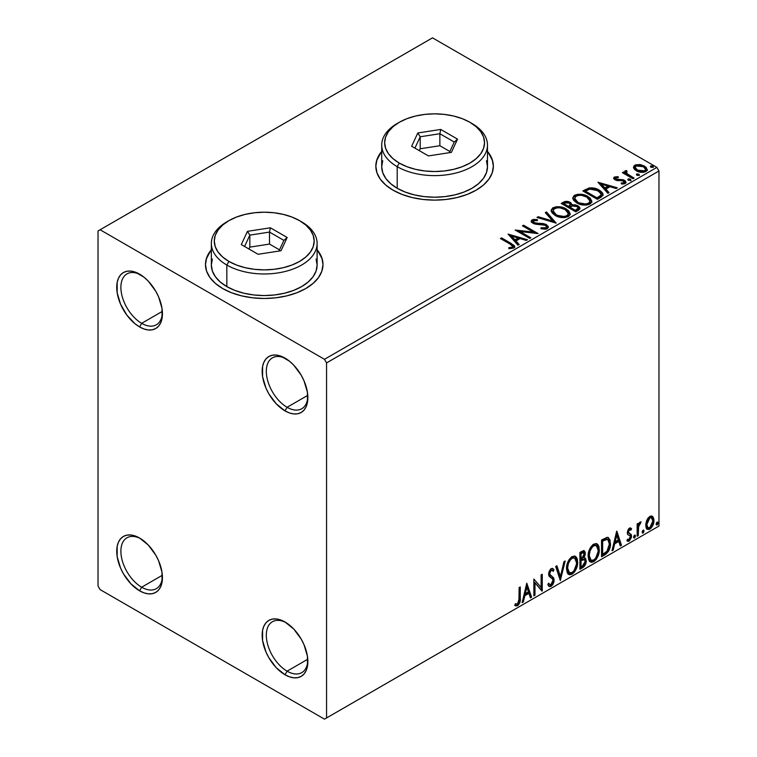 <?xml version="1.0" encoding="UTF-8"?>
<svg xmlns="http://www.w3.org/2000/svg" width="757" height="757" viewBox="0 0 757 757"><rect width="100%" height="100%" fill="white"/><g stroke="black" fill="none" stroke-linecap="round" stroke-linejoin="round"><path stroke-width="1.14" d="M287.092 407.285A29.381 16.966 -120 0 0 307.834 396.45A29.381 16.966 60 0 1 301.778 408.742A29.381 16.966 60 0 1 287.092 407.285L307.777 395.343L287.092 407.285A29.381 16.966 60 0 1 267.893 381.396A29.381 16.966 60 0 1 272.397 357.853A29.381 16.966 60 0 1 286.07 358.752A29.381 16.966 -120 0 0 266.322 371.886A29.381 16.966 -120 0 0 287.092 407.285L285.01 410.881L287.092 407.285M285.01 358.108L285.01 358.108A32.314 18.66 60 0 1 307.862 397.69A32.314 18.66 60 0 1 285.01 410.881L276.267 403.822L268.849 393.829L266.01 388.19L262.594 376.702L262.594 366.407L263.9 362.206L266.01 358.865L268.849 356.509L272.312 355.222L276.267 355.071L280.554 356.036L289.467 361.184L293.754 365.167L301.172 375.169L304.011 380.809L307.427 392.287L307.427 402.582L306.121 406.783L304.011 410.124L301.172 412.489L297.709 413.767L293.754 413.928L289.467 412.953L285.01 410.881A32.314 18.66 60 0 1 262.159 371.299A32.314 18.66 60 0 1 285.01 358.108M141.663 323.324A29.381 16.966 -120 0 0 162.414 312.48A29.381 16.966 60 0 1 156.349 324.781A29.381 16.966 60 0 1 141.663 323.324L162.348 311.382L141.663 323.324A29.381 16.966 60 0 1 122.464 297.435A29.381 16.966 60 0 1 126.968 273.892A29.381 16.966 60 0 1 140.641 274.791A29.381 16.966 -120 0 0 120.893 287.925A29.381 16.966 -120 0 0 141.663 323.324L139.581 326.92L141.663 323.324M139.581 274.148L139.581 274.148A32.314 18.66 60 0 1 162.433 313.729A32.314 18.66 60 0 1 139.581 326.92L135.125 323.845L126.883 315.149L120.581 304.219L117.165 292.741L117.165 282.446L118.471 278.245L120.581 274.905L123.419 272.548L126.883 271.261L130.838 271.101L135.125 272.075L144.038 277.223L148.325 281.207L155.743 291.199L158.582 296.839L161.998 308.326L161.998 318.621L160.692 322.823L158.582 326.163L155.743 328.519L152.28 329.806L148.325 329.957L144.038 328.992L139.581 326.92A32.314 18.66 60 0 1 116.729 287.338A32.314 18.66 60 0 1 139.581 274.148L139.581 274.148M141.663 587.205A29.381 16.966 -120 0 0 162.414 576.37A29.381 16.966 60 0 1 156.349 588.662A29.381 16.966 60 0 1 141.663 587.205L162.348 575.263L141.663 587.205A29.381 16.966 60 0 1 122.464 561.316A29.381 16.966 60 0 1 126.968 537.773A29.381 16.966 60 0 1 140.641 538.672A29.381 16.966 -120 0 0 120.893 551.815A29.381 16.966 -120 0 0 141.663 587.205L139.581 590.81L141.663 587.205M139.581 538.028L139.581 538.028A32.314 18.66 60 0 1 162.433 577.61A32.314 18.66 60 0 1 139.581 590.81L130.838 583.751L123.419 573.749L120.581 568.11L117.165 556.622L117.165 546.327L118.471 542.135L120.581 538.785L123.419 536.429L126.883 535.152L130.838 534.991L135.125 535.965L139.581 538.028L148.325 545.087L155.743 555.089L158.582 560.729L161.998 572.207L161.998 582.512L160.692 586.703L158.582 590.053L155.743 592.409L152.28 593.687L148.325 593.848L144.038 592.873L139.581 590.81A32.314 18.66 60 0 1 116.729 551.228A32.314 18.66 60 0 1 139.581 538.028L139.581 538.028M287.092 671.175A29.381 16.966 -120 0 0 307.834 660.331A29.381 16.966 60 0 1 301.778 672.623A29.381 16.966 60 0 1 287.092 671.175L307.777 659.224L287.092 671.175A29.381 16.966 60 0 1 267.893 645.276A29.381 16.966 60 0 1 272.397 621.734A29.381 16.966 60 0 1 286.07 622.633A29.381 16.966 -120 0 0 266.322 635.776A29.381 16.966 -120 0 0 287.092 671.175L285.01 674.771L287.092 671.175M285.01 621.989L285.01 621.989A32.314 18.66 60 0 1 307.862 661.571A32.314 18.66 60 0 1 285.01 674.771L276.267 667.712L268.849 657.71L266.01 652.07L262.594 640.592L262.594 630.288L263.9 626.096L266.01 622.746L268.849 620.39L272.312 619.112L276.267 618.952L280.554 619.926L285.01 621.989L293.754 629.048L301.172 639.05L304.011 644.69L307.427 656.177L307.427 666.472L306.121 670.674L304.011 674.014L301.172 676.37L297.709 677.657L293.754 677.808L289.467 676.834L285.01 674.771A32.314 18.66 60 0 1 262.159 635.189A32.314 18.66 60 0 1 285.01 621.989L285.01 621.989M211.345 250.236A58.762 33.923 0 0 0 205.478 264.789M222.681 288.54A58.762 33.923 180 0 1 205.469 264.553A58.762 33.923 180 0 1 211.345 249.763L206.604 257.929L205.469 264.553L206.604 271.167L209.944 277.535L215.376 283.392L222.681 288.54L231.585 292.76L241.748 295.892L252.772 297.823L264.231 298.476L275.699 297.823L286.723 295.892L296.876 292.76L305.79 288.54L313.095 283.392L318.527 277.535L321.867 271.167L322.993 264.553L321.867 257.929L317.117 249.763A58.762 33.923 180 0 1 322.993 264.553A58.762 33.923 180 0 1 286.723 295.892A58.762 33.923 180 0 1 222.681 288.54M381.708 151.883A58.762 33.923 0 0 0 375.832 166.436M393.044 190.177A58.762 33.923 180 0 1 375.832 166.19A58.762 33.923 180 0 1 381.708 151.4L376.958 159.576L375.832 166.19L376.958 172.814L380.307 179.172L385.739 185.039L393.044 190.177L401.948 194.398L412.111 197.539L423.135 199.47L434.594 200.122L446.062 199.47L457.077 197.539L467.239 194.398L476.144 190.177L483.449 185.039L488.88 179.172L492.23 172.814L493.356 166.19L492.23 159.576L487.48 151.4A58.762 33.923 180 0 1 493.356 166.19A58.762 33.923 180 0 1 457.077 197.539A58.762 33.923 180 0 1 393.044 190.177M98.031 230.961L98.031 586.013L100.104 589.608L324.488 719.15L658.968 526.039L326.56 717.948L326.56 362.906L658.968 170.987L658.968 526.039L658.968 170.987L656.896 167.392L324.488 359.31L100.104 229.768L432.512 37.85L656.896 167.392L432.512 37.85L98.031 230.961L98.031 586.013L100.104 589.608L324.488 719.15L326.56 717.948L326.56 362.906L324.488 359.31L100.104 229.768L98.031 230.961M633.609 167.978L634.574 169.502L637.299 171.3L643.564 172.322L645.863 171.574L647.159 170.24L646.137 167.269L640.99 164.714L635.88 164.771L634.082 165.811L633.477 167.24L636.296 170.789C639.277 172.539 642.475 172.804 645.863 171.574L647.282 169.577L644.491 166.048L639.627 164.496L634.868 165.225L633.609 167.978L633.477 167.231M633.003 178.784L634.12 178.141L626.531 173.353L625.992 172.189L627.061 171.451L626.465 170.495L624.762 171.252L625.055 172.908L623.494 172.009L622.377 172.653L633.003 178.784L634.12 178.141L627.07 173.873L626.465 170.495L624.639 171.735L625.055 172.908L623.494 172.009L622.377 172.653L633.003 178.784M615.81 178.69L616.16 180.138L615.81 177.734L618.365 177.554L618.1 176.646L618.1 177.526L618.1 176.646L614.201 177.166L613.672 178.15L614.627 179.56L617.087 180.601L622.178 180.601L623.976 181.425L623.806 182.806L621.147 183.043L621.497 183.979L624.43 183.828L625.973 182.73L625.452 181.046L623.598 179.911L615.933 179.03L615.602 177.895L618.365 177.554L618.1 176.646L614.438 177.015L614.438 177.98L616.34 177.545M600.765 197.397L603.055 195.183L602.676 193.13L600.462 190.859L596.128 188.654L589.031 187.982L582.843 190.953L597.387 199.346L600.765 197.397L603.14 194.596L599.251 190.092C596.44 188.266 593.034 187.566 589.031 187.982L582.843 190.953L597.387 199.346L600.765 197.397M566.775 202.308L563.274 203.207C565.602 201.996 567.92 202.043 570.229 203.359L570.229 202.393C567.92 201.088 565.602 201.04 563.274 202.251L563.274 203.207L562.054 203.917L563.274 203.207L563.274 202.251L561.221 203.434L575.765 211.837L579.928 208.828L579.692 207.323L577.969 205.79L575.178 204.825L571.961 204.967L571.024 202.942L567.741 201.476L564.845 201.551L561.221 203.434L575.765 211.837L578.67 210.153L580.013 208.374L577.969 205.79L571.999 204.589M556.187 223.135L546.488 211.941L545.267 212.641L552.771 221.053L538.199 216.729L536.978 217.429L556.187 223.135L546.488 211.941L545.267 212.641L552.771 221.053L538.199 216.729L536.978 217.429L556.187 223.135M530.827 237.774L520.012 231.528L538.095 233.582L523.56 225.179L522.434 225.832L533.288 232.087L515.167 230.024L529.711 238.417L530.827 237.774L520.012 231.528L538.095 233.582L523.56 225.179L522.434 225.832L533.288 232.087L515.167 230.024L529.711 238.417L530.827 237.774M510.114 244.114L512.782 246.593L511.874 247.359L508.836 247.671L509.385 248.646L513.814 248.031L514.788 246.858L514.306 245.58L501.55 237.887L500.434 238.531L510.114 244.114C512.234 244.946 512.962 245.968 512.309 247.179L508.836 247.671L509.385 248.646L513.814 248.031L514.798 246.697L511.372 243.555L501.55 237.887L500.434 238.531L510.114 244.114M508.079 234.112L517.958 245.202L519.179 244.502L516.009 240.944L520.097 238.587L526.257 240.414L527.468 239.714L508.079 234.112L517.958 245.202L519.179 244.502L516.009 240.944L520.097 238.587L526.257 240.414L527.468 239.714L508.079 234.112M547.33 228.68L548.295 226.589L546.119 224.441L543.166 223.552L535.483 223.135L533.411 222.161L533.6 220.675L537.413 220.628L537.394 219.606L533.297 219.388L531.31 220.647L531.887 222.501L534.205 223.845L545.333 225.264L546.478 226.523L545.967 227.725L541.056 227.781L540.886 228.728L545.873 229.182L547.33 228.68L548.39 227.157L546.469 224.63L533.969 222.586L533.6 220.675L537.413 220.628L537.394 219.606L532.124 219.804L531.206 221.167L532.919 223.268L535.701 224.214L545.333 225.264L546.507 226.778L545.759 227.866L541.056 227.781L540.886 228.728L547.33 228.68M555.127 215.423L559.688 217.202L565.119 217.562L568.923 216.152L570.163 213.635L568.535 210.597L564.854 208.203L559.868 206.803L556.168 206.756L552.629 207.976L551.153 210.266L552.118 212.935L555.127 215.423C559.215 217.846 563.615 218.224 568.318 216.559L570.172 213.881L566.245 208.923C562.12 206.462 557.691 206.084 552.941 207.787L551.143 210.484L555.127 215.423M576.758 202.933L581.319 204.712L586.751 205.081L590.555 203.671L591.794 201.144L590.167 198.116L587.195 196.063L583.278 194.625L577.79 194.265L574.26 195.495L572.775 197.776L573.74 200.444L576.758 202.933C580.846 205.355 585.246 205.734 589.949 204.078L591.804 201.39L587.877 196.441C583.751 193.972 579.313 193.593 574.572 195.297L572.765 198.003L576.758 202.933M597.945 182.229L607.833 193.319L609.044 192.619L605.884 189.061L609.962 186.705L616.122 188.531L617.343 187.831L597.945 182.229L607.833 193.319L609.044 192.619L605.884 189.061L609.962 186.705L616.122 188.531L617.343 187.831L597.945 182.229M628.102 179.996L628.149 179.002L628.433 180.242L630.572 180.403L630.78 179.589L629.824 178.955L628.395 178.898L627.856 179.646L628.433 180.242L630.893 179.939L630.893 180.895M636.675 175.047L636.732 174.053L637.233 175.406L639.438 175.151L638.87 174.214L637.243 173.883L636.438 174.347L637.006 175.293L639.466 174.999M650.66 166.975L650.708 165.982L651.465 167.429L653.423 167.079L652.856 166.143L651.228 165.811L650.424 166.275L650.992 167.212L653.452 166.928M651.824 516.028L652.846 516.709L649.837 516.425L646.819 520.201L645.787 523.995L645.967 527.213L647.178 529.209L648.9 529.531L650.774 528.443L653.698 522.746L653.878 519.33L653.111 517.04L651.938 516.066L650.291 516.189L648.106 517.977L646.819 520.201L645.73 525.178L647.396 529.361L649.837 529.124C652.6 526.796 653.963 523.91 653.934 520.438L652.26 516.217M637.157 536.23L638.274 535.587L638.624 526.21L641.075 521.904L639.561 522.557L638.274 525.121L638.274 523.314L637.157 523.958L637.157 536.23L638.274 535.587L638.444 527.146L641.075 521.904L640.223 521.98L638.274 525.121L638.274 523.314L637.157 523.958L637.157 536.23M629.938 529.522L628.641 529.209L630.903 530.155L631.565 528.717L630.524 528.045L631.565 528.717L629.398 528.225L628.471 529.048L627.269 532.673L627.894 534.688L630.174 535.824L630.363 537.584L629.076 539.609L627.544 539.202L626.9 540.706L628.178 541.359L629.474 540.867L631.433 537.432L631.196 534.442L628.887 533.155L628.395 531.963L629.228 529.872L630.903 530.155L631.565 528.717L629.398 528.225L627.269 532.673L627.629 534.357L630.174 535.824L630.439 536.836L629.076 539.609L627.544 539.202L626.9 540.706L627.383 541.151M604.919 554.843L608.477 551.427L610.35 545.731L610.01 539.807L607.653 537.356L601.541 539.996L601.541 556.792L604.919 554.843L604.095 554.361L601.541 555.837L604.095 554.361L604.919 554.843C608.798 551.995 610.662 548.191 610.492 543.441L608.458 537.64L607.209 537.338L601.541 539.996L601.541 556.792L604.919 554.843M579.919 569.283L584.281 566.387L586.211 561.741L585.7 558.59L583.959 557.881L585.246 554.578L585.133 552.033L583.988 550.689L581.972 551.295L579.919 552.487L579.919 569.283L582.824 567.599C585.095 565.886 586.24 563.634 586.259 560.852L585.189 558.098L583.959 557.881L585.322 553.528L584.319 550.822L579.919 552.487L579.919 569.283M560.341 580.581L565.186 560.994L563.965 561.694L560.435 576.474L556.897 565.772L555.676 566.482L560.341 580.581L565.186 560.994L563.965 561.694L560.435 576.474L556.897 565.772L555.676 566.482L560.341 580.581M534.981 595.22L534.981 582.729L542.258 591.018L542.258 574.232L541.132 574.875L541.132 587.404L533.865 579.077L533.865 595.863L534.981 595.22L533.865 594.907L534.981 595.22L534.981 582.729L542.003 591.17L542.258 574.232L541.132 574.875L541.132 587.404L533.865 579.077L533.865 595.863L534.981 595.22M514.845 605.335L517.589 605.695L516.766 605.212L518.952 602.307L519.425 597.793C519.87 600.585 518.98 603.055 516.766 605.212L517.589 605.695C519.813 603.537 520.702 601.058 520.248 598.276L519.425 597.793L519.425 587.413L519.425 597.793L520.248 598.276L520.248 586.93L519.132 587.574L518.933 601.815L517.58 603.972L515.413 603.717L514.845 605.335L516.037 605.979L517.996 605.42L520.05 601.749L520.248 586.93L519.132 587.574L519.132 598.749L517.58 603.972L515.413 603.717L514.845 605.335L515.403 605.723M526.777 583.164L522.122 602.648L523.333 601.947L524.828 595.702L528.916 593.346L530.411 597.86L531.622 597.159L526.777 583.164L522.122 602.648L523.333 601.947L524.828 595.702L528.916 593.346L530.411 597.86L531.622 597.159L526.777 583.164M552.184 570.295L550.348 569.889L552.184 570.295L553.13 571.393L554.001 569.86L552.837 568.535L551.191 568.639L548.588 574.061L549.166 576.285L552.705 579.209L553.064 580.638L551.03 584.659L549.885 584.707L548.759 583.174L547.85 584.555L549.232 586.476L551.115 586.334L552.97 584.347L554.001 581.698L553.774 577.979L550.102 574.8L549.714 573.342L550.85 570.598L552.137 570.267L553.13 571.393L554.001 569.86L552.146 568.346L550.519 569.141L548.74 572.614L548.73 575.301L552.515 578.944L553.026 581.244L552.25 583.41L550.812 584.764L549.591 584.48L548.759 583.174L547.85 584.555L548.494 585.767L549.44 586.571L551.115 586.334L548.834 586.164M566.491 568.706L567.23 572.689L569.633 574.8L572.103 574.222L574.572 571.923L576.351 568.706L577.61 563.719L577.373 559.328L576.332 557.143L574.516 556.007L571.365 557.048L568.971 559.82L567.144 564.097L566.491 568.706L568.791 574.487L572.103 574.222C575.888 570.939 577.752 566.917 577.676 562.167L575.386 556.319L572.018 556.613C568.252 559.934 566.406 563.965 566.491 568.706M588.123 556.215L588.861 560.199L591.264 562.319L593.734 561.732L596.204 559.442L597.973 556.215L599.232 551.228L598.995 546.838L597.964 544.652L596.147 543.517L592.986 544.567L590.602 547.33L588.766 551.616L588.123 556.215L590.422 561.997L593.734 561.732C597.519 558.448 599.374 554.436 599.307 549.677L597.018 543.829L593.639 544.132C589.883 547.443 588.038 551.474 588.123 556.215M616.643 531.282L611.987 550.765L613.198 550.065L614.693 543.819L618.781 541.454L620.276 545.977L621.497 545.277L616.832 531.168L611.987 550.765L613.198 550.065L614.693 543.819L618.781 541.454L620.276 545.977L621.497 545.277L616.643 531.282M633.609 537.091L634.139 538.057L634.943 537.593L635.246 535.218L634.338 535.313L633.666 536.581L634.546 537.953L635.473 536.013L634.546 535.152L633.609 537.091M642.191 532.143L642.721 533.098L643.526 532.635L643.828 530.269L642.911 530.354L642.239 531.632L643.119 533.004L644.056 531.064L643.119 530.203L642.191 532.143M656.177 524.071L656.707 525.027L657.511 524.563L657.805 522.198L656.896 522.283L656.224 523.551L657.104 524.932L658.041 522.992L657.104 522.131L656.177 524.071M493.356 166.436A58.762 33.923 0 0 0 487.48 151.883M492.23 160.058L488.88 153.69M380.307 153.69L376.958 160.058M322.993 264.789A58.762 33.923 0 0 0 317.117 250.236M321.867 258.411L318.527 252.043M209.944 252.043L206.604 258.411M514.58 605.24L516.766 605.212L514.959 605.42M526.588 583.959L530.799 596.677L531.622 597.159L530.146 597.055L530.799 596.677L526.588 583.959M528.083 592.863L528.916 593.346L528.083 592.863L523.995 595.22L524.828 595.702L523.995 595.22L522.5 601.465L523.333 601.947L522.387 601.531L523.995 595.22L528.083 592.863M526.039 586.684L524.478 593.223L525.311 593.706L524.478 593.223L526.039 586.684L526.872 587.167L528.433 591.898L525.311 593.706L526.872 587.167L526.039 586.684M533.865 579.171L541.132 587.404L533.865 579.171M541.425 574.714L541.425 590.479L541.425 574.714M541.529 590.602L542.258 591.018L541.529 590.602M534.149 582.247L534.981 582.729L534.149 582.247L534.149 594.737L534.149 582.247M548.447 583.647L549.885 584.707M553.168 569.378L552.496 570.56L553.168 569.378M549.714 573.342L551.181 570.371L550.348 569.889L548.882 572.86L550.386 575.121L549.714 573.342M551.768 575.992L549.554 574.639L551.768 575.992L554.19 580.023L551.768 575.992M551.115 586.334L554.19 580.023L553.358 579.54L550.282 585.861L551.115 586.334M548.617 586.098L549.979 586.013L551.598 584.678L553.348 579.947L552.638 576.966L549.639 574.705M550.964 585.36L551.598 584.678M553.168 578.102L552.941 577.496M549.554 574.639L548.891 573.153L549.241 571.223L550.178 569.993L551.314 569.794M549.383 584.347L548.295 583.41M556.329 566.104L559.603 575.992L560.435 576.474L559.603 575.992L556.329 566.104M564.088 561.628L559.887 579.2L564.088 561.628M574.96 556.121L576.843 561.685L577.676 562.167L576.843 561.685C576.919 566.444 575.065 570.456 571.27 573.74L572.103 574.222L571.27 573.74L568.393 574.213M567.816 573.92L571.27 573.74L574.724 569.889L576.541 564.864L576.541 558.836M569.264 572.481L567.845 571.554L567.021 569.822L567.57 562.99L570.712 558.183L572.273 557.417L574.014 557.729M574.743 558.146L571.232 557.833L574.743 558.146L576.56 562.811C576.635 566.643 575.131 569.879 572.065 572.519L569.453 572.718L567.608 568.053L566.775 567.57L568.621 572.235L569.453 572.718M567.608 568.053C567.542 564.239 569.027 560.994 572.065 558.306L571.232 557.833C568.195 560.511 566.709 563.766 566.775 567.57L567.608 568.053L568.403 563.473L570.541 559.622L572.585 558.051L574.847 558.212L576.314 560.54L576.503 564.06L574.052 570.664L572.065 572.519L570.097 572.964L568.677 572.037L567.608 568.053M583.855 550.67L584.489 553.045L585.322 553.528L584.489 553.045L583.874 556.054M583.136 557.407L583.959 557.881L583.136 557.407M584.726 557.928L585.426 560.369L586.259 560.852L585.426 560.369C585.407 563.151 584.262 565.403 581.991 567.116L582.824 567.599L581.991 567.116L579.919 568.318L583.448 565.905L585.227 562.205L585.388 559.716L584.612 557.814M583.751 556.338L584.489 553.045L583.675 550.471M584.451 552.26L584.3 551.55M584.376 559.622L582.549 559.035L583.382 559.508L582.549 559.035L580.77 559.858L581.603 560.341L580.203 560.189L581.035 560.663L584.376 559.622L585.133 561.495L582.313 566.17L581.035 566.908L580.203 566.435L580.203 560.189L582.748 559.007L584.063 559.745M583.638 552.61L582.805 552.127L581.367 552.411L582.19 552.894L581.367 552.411L580.203 553.083L581.035 553.566L583.638 552.61L584.205 554.2L581.603 558.619L580.203 558.467L580.203 553.083L582.89 552.184M581.035 558.94L581.035 553.566L580.203 553.083L580.203 558.467L581.035 558.94L581.035 553.566L583.6 552.582L583.997 555.666L583.127 557.417L581.035 558.94M581.035 566.908L581.035 560.663L580.203 560.189L580.203 566.435L581.035 566.908L581.035 560.663L584.13 559.518L585.029 560.596L584.896 563.066L583.685 565.186L581.035 566.908M596.592 543.64L598.475 549.203L599.307 549.677L598.475 549.203C598.55 553.954 596.686 557.975 592.901 561.249L593.734 561.732L592.901 561.249L590.025 561.722M589.438 561.429L592.901 561.249L596.355 557.398L598.172 552.373L598.162 546.346M590.895 560L589.476 559.073L588.653 557.332L588.974 551.181L591.823 546.138L593.895 544.936L595.645 545.248M596.374 545.665L592.863 545.343L596.374 545.665L598.191 550.32C598.257 554.152 596.762 557.389 593.696 560.029L591.085 560.227L589.239 555.572L588.407 555.089L590.252 559.745L591.085 560.227M589.239 555.572C589.173 551.758 590.659 548.503 593.696 545.825L592.863 545.343C589.826 548.03 588.34 551.276 588.407 555.089L589.239 555.572L590.025 550.982L592.173 547.131L594.217 545.57L596.469 545.721L597.945 548.059L598.134 551.579L595.683 558.174L593.696 560.029L591.728 560.473L590.299 559.546L589.239 555.572M608.032 537.442L609.659 542.958L610.492 543.441L609.659 542.958C609.83 547.708 607.975 551.512 604.095 554.361L607.152 551.702L609.224 546.866L609.508 540.725L607.947 537.375M607.776 539.495L605.789 538.785L606.612 539.268L605.789 538.785L602.563 540.176L603.395 540.649L601.834 540.593L602.667 541.075L606.612 539.268L607.776 539.495L609.376 544.084L606.859 551.579L602.667 554.427L601.834 553.944L602.667 554.427L602.667 541.075L601.834 540.593L601.834 553.944L601.834 540.593L605.401 538.852L607.105 539.116M616.453 532.067L620.664 544.794L621.497 545.277L620.011 545.172L620.664 544.794L616.453 532.067M617.949 540.981L618.781 541.454L617.949 540.981L613.87 543.337L614.693 543.819L613.87 543.337L612.375 549.582L613.198 550.065L612.252 549.648L613.87 543.337L617.949 540.981M615.905 534.802L614.343 541.34L615.176 541.813L614.343 541.34L615.905 534.802L616.737 535.275L618.308 540.015L615.176 541.813L616.737 535.275L615.905 534.802M631.565 528.717L630.117 527.752M630.732 528.244L630.136 529.55L630.732 528.244M629.474 529.692L628.641 529.209L627.562 531.48L628.395 531.963L629.474 529.692L630.903 530.155M630.098 533.647L627.562 531.48L628.632 532.966M631.196 534.442L630.363 533.969L630.732 535.653L631.565 536.126L631.196 534.442L628.66 532.919M626.9 540.706L629.199 541.037L631.565 536.126L630.732 535.653L628.367 540.555L629.199 541.037L627.023 540.848L628.906 540.176L630.155 538.341L630.732 535.653L630.079 533.628M627.761 534.631L630.174 535.824M627.629 534.357L628.982 535.246M629.095 535.123L627.884 534.679M627.827 532.445L627.837 530.241L629.483 529.171M635.104 535.104L634.546 535.152M633.609 537.527L634.593 535.085L635.473 536.013L634.65 535.54L633.713 537.47L634.546 537.953L633.656 537.498M633.988 538L634.546 537.953M637.441 523.797L638.274 525.121L637.441 523.797M639.05 523.219L640.015 522.112L639.703 523.04L640.536 523.522L639.126 523.163M638.009 524.97L637.621 526.673L638.444 527.146L637.621 526.673L637.441 530.979L638.274 531.461L637.441 530.979L637.441 535.104L638.274 535.587L637.157 535.275L637.441 530.979M637.451 529.938L638.085 524.771M643.687 530.155L643.119 530.203M643.185 530.174L644.056 531.064L643.223 530.581L642.286 532.521L643.119 533.004L642.229 532.549M642.57 533.051L643.119 533.004M642.182 532.568L643.166 530.127M652.846 516.709L652.014 516.227L653.102 519.964L653.934 520.438L653.102 519.964C653.13 523.428 651.768 526.323 649.004 528.641L649.837 529.124L646.998 529.067M646.346 528.736L648.531 528.888L651.067 526.664M651.55 525.878L653.092 520.513L652.846 517.826L651.749 515.962M647.68 527.43L646.185 525.585L646.402 521.422L648.304 517.987L649.705 517.182L650.859 517.447M651.512 517.816L649.004 517.457L651.512 517.816L652.818 521.1L649.837 527.62L648.058 527.743L646.847 524.544L646.024 524.062L647.235 527.269L648.058 527.743M646.847 524.544L649.837 517.93L649.004 517.457L646.024 524.062L646.847 524.544L648.494 519.207L650.187 517.76L651.692 517.93L652.648 519.557L652.78 521.933L651.171 526.37L649.478 527.799L647.964 527.686L646.847 524.544M657.672 522.084L657.104 522.131M657.161 522.103L658.041 522.992L657.208 522.51L656.272 524.45L657.104 524.932L656.215 524.478M656.556 524.98L657.104 524.932M656.168 524.497L657.152 522.056M528.433 591.898L525.311 593.706L526.872 587.167L528.433 591.898M602.667 541.075L607.332 539.315L608.798 540.706L609.376 544.084L608.855 547.85L607.511 550.746L602.667 554.427L602.667 541.075M618.308 540.015L615.176 541.813L616.737 535.275L618.308 540.015M324.488 359.31L656.896 167.392L658.968 170.987L326.56 362.906L324.488 359.31M326.56 717.948L658.968 526.039L326.56 717.948M514.779 247.444L512.735 245.334L501.266 239.013L501.55 237.887L501.55 238.843L511.372 244.511L511.372 243.555L511.372 244.511L514.703 247.151M512.792 247.293L511.874 248.324L508.836 248.637L511.363 248.438L511.363 247.482L511.363 248.438L512.309 248.135L512.309 247.179L512.309 248.135L512.792 247.397L512.792 246.432L512.309 247.179M509.045 235.2L526.37 240.347L509.045 235.2M516.009 241.909L516.009 240.944L516.009 241.909L518.611 244.823L516.009 241.909M511.675 237.045L514.997 240.773L518.129 238.966L518.129 238.001L518.129 238.966L514.997 240.773L514.997 239.808L514.997 240.773L511.675 237.045L511.675 236.089L518.129 238.001L514.997 239.808L511.675 236.089L511.675 237.045M516.917 231.036L533.288 233.052L533.288 232.087L533.288 233.052L516.917 231.036M523.267 226.305L523.56 225.179L523.56 226.144L536.372 233.544L523.267 226.305M520.012 232.484L520.012 231.528L520.012 232.484L529.995 238.256L520.012 232.484M546.507 227.848L544.671 229.144L541.056 228.737L541.056 227.781L541.056 228.737L545.759 228.822L546.507 226.778M531.291 221.64L532.124 219.804L532.124 220.77L537.394 220.561L537.394 219.606L537.394 220.628L533.297 220.344L531.206 222.085M533.051 222.388L533.6 220.675M533.6 221.631L533.969 223.542L533.969 222.586L533.969 223.542L536.524 224.242L536.524 223.277L536.524 224.242L539.353 224.28L539.353 223.315L539.353 224.28L546.469 225.595L546.469 224.63L546.469 225.595L548.314 227.611M548.295 227.545L547.112 226.012L544.926 224.924L535.483 224.1L533.411 223.126L533.127 222.085M538.076 217.761L538.199 216.729L538.199 217.685L552.771 222.019L552.771 221.053L552.771 222.019L538.076 217.761M545.835 213.275L546.488 211.941L546.488 212.897L555.401 222.908L546.488 212.897L545.835 213.275M551.181 210.985L552.941 207.787L552.941 208.743C557.691 207.04 562.12 207.418 566.245 209.888L566.245 208.923L566.245 209.888L570.135 214.345M554.436 208.09L551.862 209.604L551.153 211.222M570.163 214.591L568.535 211.563L564.854 209.169L559.868 207.759L555.43 207.834M568.11 213.465L568.261 213.938M568.299 214.572L567.674 215.991L565.611 217.183L559.877 217.164L555.25 215.092L553.717 213.616L553.055 211.6M553.045 210.806L553.045 211.771L556.244 215.736L556.244 214.77L556.244 215.736C559.499 217.675 563.009 217.988 566.794 216.682L566.794 215.717C563.009 217.032 559.499 216.71 556.244 214.77L553.045 210.806L554.484 208.62C558.306 207.304 561.855 207.617 565.129 209.566L568.308 213.446L566.794 216.682L568.308 213.446M571.961 204.967L570.229 202.393L571.961 205.932L571.961 204.967L571.961 205.932L577.969 206.746L577.969 205.79L577.969 206.746L579.928 208.828M579.947 208.875L576.683 206.159L571.961 205.932M579.692 208.279L579.256 207.721M573.551 205.696L572.737 205.781M571.961 205.213L570.646 203.614L567.722 202.431M578.121 209.008L575.386 211.288L569.983 208.166L569.983 207.2L572.5 205.951L576.853 206.434L578.121 208.052L576.664 209.585L576.664 210.55L578.121 209.017L578.121 208.052L575.386 210.323L575.386 211.288L576.664 210.55L576.664 209.585L575.386 210.323L569.983 207.2L569.983 208.166L575.386 211.288L575.386 210.323L569.983 207.2L572.5 205.951L574.809 205.772L577.118 206.604L578.121 208.043M570.305 205.932L569.557 206.661M569.056 206.973L569.056 206.018L568.488 207.304L569.056 206.973L568.488 207.304L563.833 204.608L563.833 203.652L564.987 202.98L569.132 203.056L570.39 204.617L569.056 206.973L570.39 204.617M568.488 206.339L563.833 203.652L563.833 204.608L568.488 207.304L568.488 206.339L563.833 203.652L566.491 202.45L569.132 203.056L570.39 204.551L568.488 206.339M572.812 198.495L574.572 195.297L574.572 196.252C579.313 194.549 583.751 194.928 587.877 197.397L587.877 196.441L587.877 197.397L591.756 201.864M576.068 195.599L573.484 197.113L572.775 198.731M591.794 202.11L590.167 199.072L586.486 196.678L581.499 195.268L577.061 195.344M589.93 202.081L589.306 203.501L587.243 204.702L581.508 204.674L576.872 202.602L575.348 201.135L574.677 199.119M574.677 198.325L574.677 199.28L577.865 203.245L577.865 202.289L577.865 203.245C581.13 205.185 584.641 205.507 588.416 204.191L588.416 203.236C584.641 204.541 581.13 204.229 577.865 202.289L574.677 198.325L576.115 196.129C579.938 194.814 583.477 195.126 586.751 197.085L589.94 200.955L588.416 204.191L589.94 200.955M602.676 194.085L599.251 191.048L593.251 188.89L588.463 189.08L583.675 191.426L585.047 190.641L585.047 189.676L585.047 190.641L589.031 188.947L589.031 187.982L589.031 188.947C593.034 188.531 596.44 189.231 599.251 191.048L599.251 190.092L599.251 191.048L603.083 195.079M601.153 195.117L600.32 196.706L597.018 198.798L585.454 192.127L597.018 198.798L597.018 197.842L585.454 191.161L585.454 192.127L585.454 191.161L589.817 189.118L598.125 190.736L601.153 194.199L600.84 196.167L601.153 194.199M600.84 195.202L598.219 197.142L598.219 198.107L600.84 196.167L600.84 195.202L597.018 197.842L597.018 198.798L598.219 198.107L598.219 197.142L597.018 197.842L585.454 191.161L589.817 189.118L594.34 189.212L600.055 192.127L601.058 193.622L600.84 195.202M598.91 183.317L616.245 188.465L598.91 183.317M605.884 190.026L605.884 189.061L605.884 190.026L608.486 192.94L605.884 190.026M601.55 185.162L604.871 188.881L607.994 187.074L607.994 186.118L607.994 187.074L604.871 188.881L604.871 187.925L604.871 188.881L601.55 185.162L601.55 184.206L607.994 186.118L604.871 187.925L601.55 184.206L601.55 185.162M615.45 179.21L615.81 177.734M617.39 179.589L616.16 179.182L616.16 180.138L617.39 180.545L617.39 179.589L617.39 180.545L619.605 180.526L619.605 179.57L617.39 179.589M622.509 179.617L619.605 179.57L619.605 180.526L622.509 180.573L622.509 179.617L622.509 180.573L624.525 181.311L624.525 180.355L622.509 179.617M622.614 184.065L623.806 183.762L623.806 182.806L621.147 183.043L621.497 183.979L625.235 183.487L626.067 182.314L624.525 180.355L624.525 181.311L625.963 182.768M613.776 178.595L614.438 177.015L613.672 178.103L615.091 179.854L623.456 181.027L623.806 183.762L624.222 183.336L622.538 184.074M624.241 182.853L624.279 182.125L623.806 182.806M617.144 177.545L614.807 177.8L613.747 178.661M625.982 182.825L623.068 180.705L616.425 180.28L615.602 178.851M628.149 179.002L628.149 179.958L630.297 180.119L630.297 179.163L627.827 179.466M630.572 180.403L630.297 179.163L630.628 180.365M630.657 180.393L628.055 180.024M629.824 179.911L629.266 179.797M623.2 173.135L623.494 172.009L623.494 172.965L625.055 173.864L625.055 172.908L625.055 173.864L623.2 173.135M624.733 172.265L625.254 170.77L625.254 171.735L626.465 171.451L626.465 170.495L626.531 171.565L624.657 172.492M625.992 173.23L626.37 171.631M626.37 172.596L627.07 174.829L627.07 173.873L627.07 174.829L630.543 177.034L630.543 176.078L630.543 177.034L633.287 178.624L627.458 175.132L625.992 173.145M636.732 174.053L636.732 175.009L638.87 175.17L638.87 174.214L636.41 174.517M639.154 175.454L638.87 174.214L639.211 175.416M639.239 175.444L636.637 175.075M638.397 174.962L637.839 174.839M635.889 165.726L633.533 167.704L634.868 165.225L634.868 166.18L639.627 165.452L639.627 164.496L639.627 165.452L644.491 167.004L644.491 166.048L644.491 167.004L647.226 170.051L646.137 168.224L643.441 166.464L636.94 165.48M645.503 169.909L644.557 171.782L640.829 172.265L636.741 170.666L635.274 167.959M635.218 167.392L635.218 168.347L637.422 171.101L637.422 170.145L637.422 171.101L644.557 171.782L644.557 170.817L637.422 170.145L635.218 167.392L636.173 165.982L643.384 166.701L645.551 169.35L644.557 171.782L645.551 169.35M650.708 165.982L650.708 166.937L652.856 167.098L652.856 166.143L650.386 166.445M653.14 167.373L652.856 166.143L653.187 167.344M653.225 167.373L650.613 167.004M652.383 166.89L651.824 166.767M518.129 238.001L514.997 239.808L511.675 236.089L518.129 238.001M565.129 209.566L567.646 211.686L568.27 213.853L567.05 215.565L564.22 216.511L557.341 215.338L554.398 213.427L553.064 211.156L554.001 208.941L557.086 207.834L560.048 207.863L565.129 209.566M586.751 197.085L589.277 199.205L589.902 201.371L588.672 203.075L585.852 204.021L578.973 202.857L576.02 200.936L574.695 198.675L575.632 196.46L578.717 195.353L581.669 195.382L586.751 197.085M607.994 186.118L604.871 187.925L601.55 184.206L607.994 186.118M643.384 166.701L645.551 169.237L644.888 170.599L642.816 171.356L637.782 170.344L635.227 167.496L635.842 166.199L637.943 165.461L643.384 166.701M212.367 259.074L211.345 265.026A52.886 30.535 0 0 0 226.835 286.619L226.835 265.026L228.917 261.43A49.943 28.842 180 0 1 228.917 220.647A49.943 28.842 180 0 1 299.554 220.647L291.984 217.06L283.345 214.401L273.977 212.755L264.231 212.206L254.494 212.755L245.117 214.401L236.487 217.06L228.917 220.647L222.709 225.018L218.092 230.005L215.243 235.418L214.288 241.038L215.243 246.668L218.092 252.072L222.709 257.058L228.917 261.43L236.487 265.016L245.117 267.685L254.494 269.322L264.231 269.88L273.977 269.322L283.345 267.685L291.984 265.016L299.554 261.43L305.762 257.058L310.379 252.072L313.218 246.668L314.183 241.038L313.218 235.418L310.379 230.005L305.762 225.018L299.554 220.647A49.943 28.842 180 0 1 299.554 261.43A49.943 28.842 180 0 1 228.917 261.43L226.835 265.026A52.886 30.535 0 0 0 301.627 265.026A52.886 30.535 0 0 0 301.627 221.848L301.627 221.848A52.886 30.535 180 0 1 317.117 243.442A52.886 30.535 180 0 1 284.471 271.649A52.886 30.535 180 0 1 226.835 265.026L226.835 286.619A52.886 30.535 0 0 0 284.471 293.233A52.886 30.535 0 0 0 317.117 265.026L316.104 259.074M228.917 220.647L226.835 221.848A52.886 30.535 0 0 0 226.835 265.026A52.886 30.535 180 0 1 211.345 243.442A52.886 30.535 180 0 1 227.904 221.252M270.381 227.791L287.177 237.49L281.027 250.737L258.09 254.286L241.294 244.587L247.444 231.339L270.381 227.791L247.444 231.339L241.294 244.587L258.09 254.286L281.027 250.737L287.177 237.49L270.381 227.791L269.501 232.087L269.501 244.085L249.838 247.123L248.958 249.015L249.838 247.123L249.838 235.124L249.838 247.123L269.501 244.085L269.501 232.087L283.894 240.395L278.954 251.059L283.894 240.395L287.177 237.49L283.894 240.395L269.501 232.087L270.381 227.791M211.345 243.442L211.345 265.026L212.367 270.987L215.376 276.712L220.259 281.992L226.835 286.619L234.85 290.414L244 293.233L253.917 294.975L264.231 295.561L274.554 294.975L284.471 293.233L293.612 290.414L301.627 286.619L308.203 281.992L313.095 276.712L316.104 270.987L317.117 265.026L317.117 243.442M244.577 246.479L249.838 235.124L269.501 232.087L249.838 235.124L247.444 231.339L249.838 235.124L244.577 246.479M279.503 249.857L269.501 244.085L279.503 249.857M382.72 160.711L381.708 166.672A52.886 30.535 0 0 0 397.198 188.266L397.198 166.672L399.28 163.077A49.943 28.842 180 0 1 399.28 122.293A49.943 28.842 180 0 1 469.908 122.293L462.347 118.707L453.708 116.039L444.34 114.402L434.594 113.843L424.847 114.402L415.479 116.039L406.84 118.707L399.28 122.293L393.063 126.665L388.445 131.652L385.606 137.055L384.651 142.685L385.606 148.306L388.445 153.718L393.063 158.705L399.28 163.077L406.84 166.663L415.479 169.322L424.847 170.968L434.594 171.517L444.34 170.968L453.708 169.322L462.347 166.663L469.908 163.077L476.125 158.705L480.742 153.718L483.581 148.306L484.546 142.685L483.581 137.055L480.742 131.652L476.125 126.665L469.908 122.293A49.943 28.842 180 0 1 469.917 122.293A49.943 28.842 180 0 1 469.908 163.077A49.943 28.842 180 0 1 399.28 163.077L397.198 166.672A52.886 30.535 0 0 0 471.99 166.672A52.886 30.535 0 0 0 471.99 123.495L471.99 123.495A52.886 30.535 180 0 1 487.48 145.079A52.886 30.535 180 0 1 454.834 173.287A52.886 30.535 180 0 1 397.198 166.672L397.198 188.266A52.886 30.535 0 0 0 454.834 194.88A52.886 30.535 0 0 0 487.48 166.672L486.467 160.711M399.28 122.293L397.198 123.495A52.886 30.535 0 0 0 397.198 166.672A52.886 30.535 180 0 1 381.708 145.079A52.886 30.535 180 0 1 398.267 122.889M440.744 129.438L457.531 139.137L451.39 152.375L428.443 155.923L411.657 146.233L417.798 132.986L440.744 129.438L417.798 132.986L411.657 146.233L428.443 155.923L451.39 152.375L457.531 139.137L440.744 129.438L439.864 133.734L439.864 145.722L420.201 148.769L419.321 150.662L420.201 148.769L420.201 136.771L420.201 148.769L439.864 145.722L439.864 133.734L454.257 142.042L449.308 152.696L454.257 142.042L457.531 139.137L454.257 142.042L439.864 133.734L440.744 129.438M381.708 145.079L381.708 166.672L382.72 172.624L385.729 178.359L390.621 183.639L397.198 188.266L405.213 192.06L414.353 194.88L424.28 196.621L434.594 197.208L444.908 196.621L454.834 194.88L463.975 192.06L471.99 188.266L478.566 183.639L483.458 178.359L486.467 172.624L487.48 166.672L487.48 145.079M414.931 148.126L420.201 136.771L439.864 133.734L420.201 136.771L417.798 132.986L420.201 136.771L414.931 148.126M449.866 151.504L439.864 145.722L449.866 151.504M568.791 574.487L567.958 574.005M590.422 561.997L589.589 561.524M630.392 529.692L629.559 529.219M629.02 533.24L628.187 532.758M647.396 529.361L646.563 528.878M570.172 213.881L570.172 214.837M591.804 201.39L591.804 202.346M647.282 169.577L647.282 170.543M301.627 221.848L299.554 220.647M471.99 123.495L469.917 122.293"/></g></svg>
